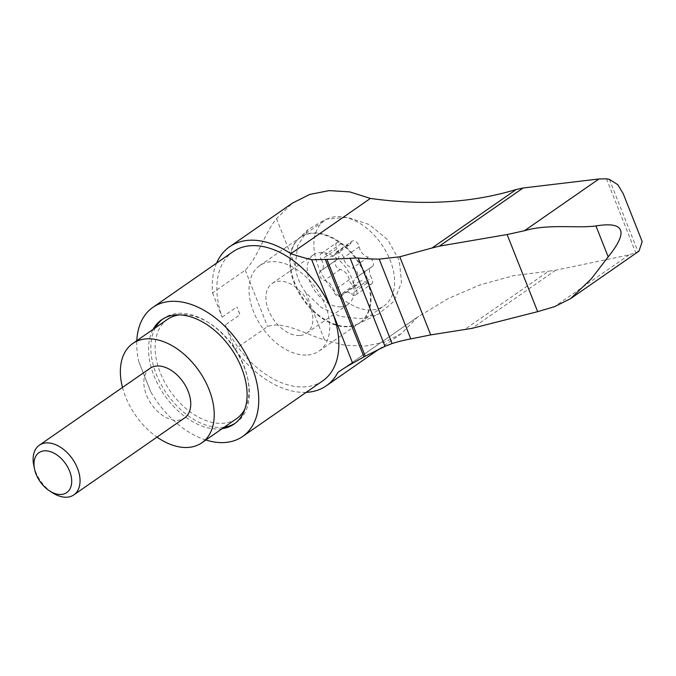<?xml version="1.0" encoding="UTF-8"?>
<svg xmlns="http://www.w3.org/2000/svg" width="676" height="676" viewBox="0 0 676 676"><rect width="100%" height="100%" fill="white"/><g stroke="black" fill="none" stroke-linecap="round" stroke-linejoin="round"><path stroke-width="0.51" stroke-dasharray="3.38 2.54" d="M290.503 270.054A52.01 33.31 -124.8 0 0 348.588 326.685A52.01 33.31 -124.8 0 0 356.844 324.48A52.01 33.31 -124.8 0 0 359.793 322.756A52.01 33.31 -124.8 0 0 357.477 261.037A52.01 33.31 -124.8 0 0 300.448 237.318A52.01 33.31 -124.8 0 0 297.803 239.49A52.01 33.31 -124.8 0 0 290.503 270.054M305.772 292.581C299.755 284.385 296.249 275.521 295.243 265.981L297.617 245.794L308.129 229.553L325.798 219.185L347.278 217.342L369.197 224.516L387.762 239.786L399.313 260.429L401.493 282.399L393.99 301.352L378.526 314.061L360.342 318.692L340.408 316.486L321.286 307.521L305.772 292.581L324.514 339.91C305.391 334.214 283.345 320.585 267.552 326.55L234.842 349.264L225.235 324.995L240.014 314.72A78.627 50.354 55.2 0 1 236.921 306.904L240.014 314.72M216.582 263.125A84.669 54.224 55.2 0 0 212.526 292.902L245.236 270.18C258.19 257.134 264.975 232.4 276.501 218.652L292.378 203.155M609.397 179.377L638.043 251.742L629.043 254.903L555.655 270.231L548.608 271.194L464.378 329.702M379.261 349.002L401.24 333.741L417.413 317.196L448.433 298.454L480.129 284.866L513.659 275.673L548.608 271.194M401.24 333.741L384.568 342.115L365.471 346.036L345.115 345.309L324.514 339.91M417.413 317.196L339.622 371.234M638.043 251.742L638.981 251.134M629.043 254.903L554.481 306.693M205.867 439.992A78.627 50.354 55.2 0 1 150.697 391.691L138.774 361.575A78.627 50.354 55.2 0 1 136.805 340.687M138.774 361.575L150.697 391.691M222.134 428.694A63.502 40.67 55.2 0 1 220.368 428.897A63.502 40.67 55.2 0 1 154.001 375.814A63.502 40.67 55.2 0 1 153.131 329.347M212.526 292.902L222.142 317.171A78.627 50.354 55.2 0 1 232.992 251.725M322.705 380.875A78.627 50.354 55.2 0 1 225.235 324.995M222.142 317.171L236.921 306.904M306.177 392.35A84.669 54.224 55.2 0 1 234.842 349.264M155.421 327.759A63.502 40.67 -124.8 0 0 165.975 392.486A63.502 40.67 -124.8 0 0 222.657 427.308A63.502 40.67 -124.8 0 0 224.424 427.097M235.172 423.277A63.502 40.67 -124.8 0 0 236.338 422.508A63.502 40.67 -124.8 0 0 247.957 379.802A63.502 40.67 -124.8 0 0 207.954 322.215A63.502 40.67 -124.8 0 0 163.879 318.202A63.502 40.67 -124.8 0 0 162.755 319.021M307.85 354.985A52.01 33.31 -124.8 0 0 319.055 351.064A52.01 33.31 -124.8 0 0 316.731 289.336A52.01 33.31 -124.8 0 0 259.702 265.626A52.01 33.31 -124.8 0 0 257.26 319.604A52.01 33.31 -124.8 0 0 307.85 354.985M300.119 335.465A30.243 19.367 -124.8 0 0 306.634 333.175A30.243 19.367 -124.8 0 0 305.282 297.296A30.243 19.367 -124.8 0 0 272.124 283.506A30.243 19.367 -124.8 0 0 270.704 314.889A30.243 19.367 -124.8 0 0 300.119 335.465M167.504 319.359A60.477 38.735 -124.8 0 0 164.674 382.117A60.477 38.735 -124.8 0 0 223.486 423.269A60.477 38.735 -124.8 0 0 236.515 418.697M244.932 408.921A60.477 38.735 -124.8 0 0 247.585 378.028A60.477 38.735 -124.8 0 0 209.484 323.179A60.477 38.735 -124.8 0 0 179.613 314.881M33.8 465.544A30.243 19.367 -124.8 0 0 52.846 492.973M150.047 368.31A30.243 19.367 -124.8 0 0 148.627 399.693A30.243 19.367 -124.8 0 0 178.033 420.261A30.243 19.367 -124.8 0 0 184.548 417.979M122.491 387.441A60.477 38.735 -124.8 0 0 157.001 437.118M372.704 309.938A52.01 33.31 -124.8 0 0 383.909 306.008A52.01 33.31 -124.8 0 0 381.594 244.29A52.01 33.31 -124.8 0 0 324.565 220.57A52.01 33.31 -124.8 0 0 322.122 274.549A52.01 33.31 -124.8 0 0 372.704 309.938M337.087 259.592A9.523 6.101 -124.8 0 1 336.462 259.947A5.442 3.49 -124.8 0 0 336.107 260.15A5.442 3.49 -124.8 0 0 335.575 265.237A5.442 3.49 -124.8 0 0 340.222 269.445A9.523 6.101 -124.8 0 1 349.264 279.779A5.442 3.49 -124.8 0 0 352.247 284.647A5.442 3.49 -124.8 0 0 356.522 285.331A5.442 3.49 -124.8 0 0 357.477 283.971L341.76 294.888A5.442 3.49 55.2 0 1 340.805 296.257A5.442 3.49 55.2 0 1 336.53 295.564A5.442 3.49 55.2 0 1 333.547 290.697A9.523 6.101 55.2 0 0 324.505 280.363A5.442 3.49 55.2 0 1 319.858 276.154A5.442 3.49 55.2 0 1 320.39 271.068A5.442 3.49 55.2 0 1 320.745 270.865A9.523 6.101 55.2 0 0 321.37 270.51L337.087 259.592A9.523 6.101 -124.8 0 0 336.986 248.76L321.269 259.677A5.442 3.49 55.2 0 1 321.201 253.492A5.442 3.49 55.2 0 1 325.714 254.37A9.523 6.101 55.2 0 0 333.606 255.908L349.323 244.991A9.523 6.101 -124.8 0 0 350.996 242.608L335.271 253.525A5.442 3.49 55.2 0 1 336.225 252.165A5.442 3.49 55.2 0 1 340.501 252.849A5.442 3.49 55.2 0 1 343.484 257.717A9.523 6.101 55.2 0 0 352.526 268.059A5.442 3.49 55.2 0 1 357.173 272.259A5.442 3.49 55.2 0 1 356.641 277.354A5.442 3.49 55.2 0 1 356.286 277.557A9.523 6.101 55.2 0 0 355.66 277.912L371.377 266.995A9.523 6.101 -124.8 0 0 371.487 277.819L355.77 288.736A5.442 3.49 55.2 0 1 355.829 294.922A5.442 3.49 55.2 0 1 351.317 294.043A9.523 6.101 55.2 0 0 343.425 292.514L359.142 281.588A9.523 6.101 -124.8 0 0 357.477 283.971M355.829 294.922L371.546 284.005A5.442 3.49 -124.8 0 1 367.034 283.126A9.523 6.101 -124.8 0 0 359.142 281.588M371.546 284.005A5.442 3.49 -124.8 0 0 371.487 277.819M356.641 277.354L372.358 266.437A5.442 3.49 -124.8 0 1 372.003 266.64A9.523 6.101 -124.8 0 0 371.377 266.995M372.358 266.437A5.442 3.49 -124.8 0 0 372.89 261.342A5.442 3.49 -124.8 0 0 368.243 257.134L352.526 268.059M336.225 252.165L351.942 241.248A5.442 3.49 -124.8 0 1 356.218 241.932A5.442 3.49 -124.8 0 1 359.201 246.799A9.523 6.101 -124.8 0 0 368.243 257.134M351.942 241.248A5.442 3.49 -124.8 0 0 350.996 242.608M321.201 253.492L336.918 242.574A5.442 3.49 -124.8 0 1 341.431 243.453A9.523 6.101 -124.8 0 0 349.323 244.991M336.918 242.574A5.442 3.49 -124.8 0 0 336.986 248.76M349.129 326.314A52.01 33.31 -124.8 0 0 360.333 322.384A52.01 33.31 -124.8 0 0 358.01 260.666A52.01 33.31 -124.8 0 0 300.981 236.946A52.01 33.31 -124.8 0 0 298.547 290.925A52.01 33.31 -124.8 0 0 349.129 326.314M341.397 306.786A30.243 19.367 -124.8 0 0 347.912 304.504A30.243 19.367 -124.8 0 0 346.56 268.617A30.243 19.367 -124.8 0 0 313.402 254.835A30.243 19.367 -124.8 0 0 311.982 286.21A30.243 19.367 -124.8 0 0 341.397 306.786M341.76 294.888A9.523 6.101 55.2 0 1 343.425 292.514M355.77 288.736A9.523 6.101 55.2 0 1 355.66 277.912M335.271 253.525A9.523 6.101 55.2 0 1 333.606 255.908M321.269 259.677A9.523 6.101 55.2 0 1 321.37 270.51M276.501 218.652L295.243 265.981M606.499 178.836L635.829 252.9M245.236 270.18L267.552 326.55M340.222 269.445L324.505 280.363M349.264 279.779L333.547 290.697M367.034 283.126L351.317 294.043M372.003 266.64L356.286 277.557M359.201 246.799L343.484 257.717M341.431 243.453L325.714 254.37M336.462 259.947L320.745 270.865M555.655 270.231L471.933 328.384M356.844 324.48L378.526 314.061M297.803 239.49L308.129 229.553M338.735 371.842L418.588 316.376M234.048 424.097L236.338 422.508M161.589 319.79L163.879 318.202M319.055 351.064L359.793 322.756M259.702 265.626L300.448 237.318M209.484 323.179L207.954 322.215M247.585 378.028L247.957 379.802M360.333 322.384L383.909 306.008M300.981 236.946L324.565 220.57M306.634 333.175L347.912 304.504M272.124 283.506L313.402 254.835M340.805 296.257L356.522 285.331M320.39 271.068L336.107 260.15"/><path stroke-width="1.01" d="M292.378 203.155L309.676 194.451L329.204 190.598L349.788 191.899L370.389 198.431L290.832 253.694A84.669 54.224 55.2 0 0 229.629 246.748L292.378 203.163M598.978 178.963L524.415 230.753C548.447 223.604 575.876 228.522 595.962 225.953C624.607 221.213 628.688 231.505 608.189 256.846L591.179 278.994L570.383 298.784L638.981 251.134L642.2 241.628L623.238 193.742L617.83 184.717L609.397 179.377L606.499 178.836L598.978 178.963L523.089 187.996L516.261 189.483C472.406 202.834 423.784 205.817 370.389 198.431M216.582 263.125A84.669 54.224 55.2 0 1 229.629 246.748M311.687 259.745L352.669 363.257L363.933 356.844L325.367 259.44L311.687 259.745A362.885 232.392 55.2 0 1 290.832 253.694M339.622 371.234L337.856 372.459A362.885 232.392 55.2 0 1 338.735 371.842A362.885 232.392 55.2 0 1 352.669 363.257M325.367 259.44L358.221 257.995L392.088 343.535L385.024 346.315L363.933 356.844M392.088 343.535A362.885 232.392 55.2 0 1 410.788 338.896L430.713 334.899L471.933 328.384L537.657 311.661L554.481 306.693L570.383 298.784M524.415 230.753L507.118 234.538L537.657 311.661M516.261 189.483L432.032 247.991L439.375 246.149L507.118 234.538M432.032 247.991L399.795 256.787L379.202 259.128A362.885 232.392 55.2 0 1 358.221 257.995M136.805 340.687A78.627 50.354 55.2 0 1 152.877 307.377A78.627 50.354 55.2 0 1 239.084 343.222A78.627 50.354 55.2 0 1 242.591 436.527A78.627 50.354 55.2 0 1 205.867 439.992M153.131 329.347A63.502 40.67 55.2 0 1 161.589 319.79A63.502 40.67 55.2 0 1 231.217 348.74A63.502 40.67 55.2 0 1 234.048 424.097A63.502 40.67 55.2 0 1 222.134 428.694M152.877 307.377L232.992 251.725A78.627 50.354 55.2 0 1 319.199 287.57A78.627 50.354 55.2 0 1 322.705 380.875L242.591 436.527M337.856 372.459A84.669 54.224 55.2 0 1 326.238 385.835A84.669 54.224 55.2 0 1 306.177 392.35M224.424 427.097A63.502 40.67 -124.8 0 0 235.172 423.277M162.755 319.021A63.502 40.67 -124.8 0 0 155.421 327.759M157.001 437.118A60.477 38.735 -124.8 0 0 188.773 447.385A60.477 38.735 -124.8 0 0 201.803 442.814L236.515 418.697A60.477 38.735 -124.8 0 0 244.932 408.921M179.613 314.881A60.477 38.735 -124.8 0 0 167.504 319.359L132.792 343.476A60.477 38.735 -124.8 0 0 122.491 387.441M61.474 494.443A24.311 15.565 -124.8 0 0 70.236 472.87A24.311 15.565 -124.8 0 0 46.923 450.884A24.311 15.565 -124.8 0 0 34.527 469.034A24.311 15.565 -124.8 0 0 49.838 491.072A24.311 15.565 -124.8 0 0 61.474 494.443M49.838 491.072L52.846 492.973A30.243 19.367 -124.8 0 0 67.321 497.164A30.243 19.367 -124.8 0 0 73.836 494.883A30.243 19.367 -124.8 0 0 72.493 458.996A30.243 19.367 -124.8 0 0 39.335 445.214A30.243 19.367 -124.8 0 0 33.8 465.544L34.527 469.034M73.836 494.883L184.548 417.979A30.243 19.367 -124.8 0 0 183.204 382.101A30.243 19.367 -124.8 0 0 150.047 368.31L39.335 445.214M201.803 442.814A60.477 38.735 -124.8 0 0 199.107 371.048A60.477 38.735 -124.8 0 0 132.792 343.476M350.058 257.995L385.024 346.315M595.962 225.953L608.189 256.846M399.795 256.787L430.713 334.899M379.202 259.128L410.788 338.896M326.914 259.364L365.226 356.142M523.089 187.996L439.375 246.149M642.107 241.4L623.238 193.742M326.238 385.835L379.261 349.002"/></g></svg>
